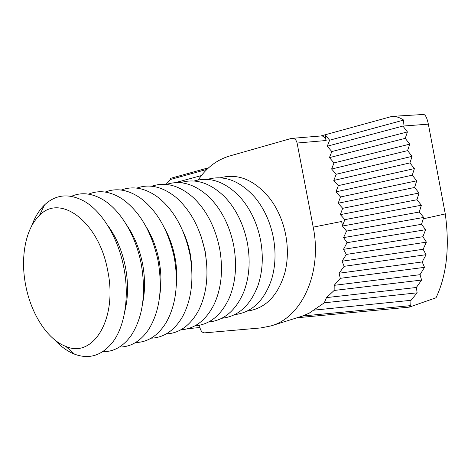 <?xml version="1.0" encoding="UTF-8"?>
<svg xmlns="http://www.w3.org/2000/svg" width="471" height="471" viewBox="0 0 471 471"><rect width="100%" height="100%" fill="white"/><g stroke="black" fill="none" stroke-linecap="round" stroke-linejoin="round"><path stroke-width="0.71" d="M25.734 285.544C20.182 257.802 25.422 228.688 39.387 215.577C59.841 193.151 99.004 221.476 107.741 270.79C117.874 319.067 92.887 358.861 65.757 346.368C47.441 339.562 31.086 313.898 25.734 285.544M31.663 225.962C34.789 217.272 39.069 210.266 44.515 204.944C55.914 194.27 69.213 193.063 84.421 201.323C102.113 211.491 118.239 237.973 123.838 267.687C129.578 296.63 124.856 326.203 112.793 342.058C101.977 355.57 89.249 359.608 74.601 354.18C67.524 351.384 60.859 346.585 54.612 339.785M107.394 224.985C116.101 236.572 122.124 250.643 125.469 267.198C128.43 283.142 128.212 297.86 124.809 311.343M71.409 196.33C81.542 191.903 92.34 193.192 103.803 200.181C120.829 210.755 135.954 236.012 141.265 264.154C146.24 293.686 142.848 317.507 131.103 335.605C123.243 346.491 113.788 351.855 102.731 351.702M126.964 225.527C134.435 236.389 139.634 249.124 142.554 263.736C145.18 277.743 145.209 290.919 142.636 303.259M88.595 194.152C99.322 189.713 110.661 191.391 122.601 199.198C140.058 211.868 151.88 232.386 158.062 260.746C162.789 288.529 159.704 311.355 148.818 329.223C140.829 341.045 131.032 346.992 119.416 347.05M146.016 226.575C152.198 236.513 156.537 247.787 159.033 260.398C161.3 272.415 161.553 283.919 159.793 294.917M105.198 192.062C116.549 187.593 128.436 189.701 140.853 198.373C157.373 211.102 168.506 230.796 174.264 257.46C178.745 283.536 175.977 305.355 165.957 322.912C157.873 335.723 147.735 342.264 135.536 342.547M164.609 228.305C169.436 237.072 172.875 246.692 174.935 257.178C176.819 267.081 177.261 276.724 176.266 286.109M121.253 190.054C133.258 185.55 145.698 188.106 158.574 197.714C174.117 210.431 184.555 229.295 189.895 254.293C194.134 278.697 191.685 299.485 182.554 316.653C174.405 330.501 163.926 337.678 151.114 338.178M182.86 231.137C186.233 238.32 188.712 245.962 190.29 254.063L191.803 265.314L191.991 276.43M136.778 188.117C149.472 183.578 162.477 186.616 175.795 197.225C190.325 209.86 200.057 227.864 204.991 251.231C208.989 273.998 206.863 293.733 198.621 310.43C190.449 325.373 179.639 333.215 166.181 333.951M201.046 236.324L205.126 251.061L206.751 264.602M151.803 186.245C165.221 181.671 178.797 185.227 192.545 196.919C206.021 209.395 215.029 226.516 219.58 248.276C223.331 269.43 221.529 288.081 214.175 304.225C206.039 320.333 194.894 328.87 180.758 329.847M166.357 184.444C180.534 179.822 194.694 183.937 208.841 196.801C221.229 209.042 229.512 225.25 233.687 245.415C237.19 264.979 235.712 282.512 229.247 298.019C221.187 315.358 209.73 324.643 194.87 325.873M180.452 182.701C195.447 178.032 210.201 182.766 224.714 196.89C235.983 208.812 243.525 224.066 247.328 242.647C250.578 260.628 249.418 277.007 243.848 291.785C235.936 310.436 224.172 320.51 208.541 322.017M194.117 181.017C209.984 176.301 225.338 181.7 240.186 197.214C250.307 208.718 257.089 222.971 260.534 239.975C263.524 256.371 262.677 271.543 257.984 285.491C250.307 305.544 238.244 316.471 221.788 318.272M207.37 179.386C224.184 174.629 240.157 180.764 255.288 197.802C264.219 208.788 270.23 221.982 273.321 237.378C276.047 252.179 275.5 266.086 271.679 279.097C264.331 300.669 251.985 312.514 234.635 314.64M186.857 242.1L186.799 240.887M187.228 243.319L187.105 241.8M220.228 177.814C238.085 173.004 254.687 179.975 270.036 198.715C277.749 209.053 282.971 221.099 285.709 234.864C288.158 248.04 287.893 260.598 284.926 272.544C278.031 295.77 265.426 308.623 247.098 311.113M191.774 264.961L191.297 263.513M191.844 265.921L191.432 264.779M160.499 289.53L160.217 289.011M160.458 289.936L160.193 289.506M421.527 224.302L425.601 229.713L422.887 236.719L426.402 242.141L423.135 249.277L426.067 254.699L422.21 261.941L424.518 267.345L420.008 274.687L421.61 280.062L416.352 287.487L417.141 292.827L410.977 300.321L410.741 305.62L302.629 316.012L309.217 313.144L324.307 302.806L326.474 297.607L334.139 290.466L334.18 285.338L340.286 278.326L339.085 273.221L344.154 266.321L342.052 261.222L346.32 254.428L343.471 249.342L347.062 242.677L343.565 237.608L421.527 224.302L423.712 217.437L419.272 212.021L421.386 205.232L416.935 199.751L419.06 193.022L414.598 187.476L416.735 180.805L412.26 175.2L414.409 168.589L409.917 162.919L412.078 156.372L407.58 150.638L409.752 144.15L405.237 138.35L407.421 131.921L402.899 126.063L403.682 120.076C399.738 117.491 395.887 116.249 392.137 116.355L325.078 134.806L326.168 140.511C325.39 137.508 323.754 135.984 321.251 135.942L291.39 138.409L229.383 156.072C216.695 159.916 206.322 167.876 198.262 179.946M343.565 237.608L346.544 231.073L342.435 226.039L344.843 219.651L340.35 214.629L342.676 208.312L338.166 203.236L340.504 196.966L335.988 191.838L338.337 185.621L333.804 180.434L336.164 174.27L331.625 169.03L333.992 162.919L329.441 157.626L331.82 151.568L327.257 146.216L329.647 140.211L325.078 134.806L320.892 135.972M165.975 184.408L170.52 179.475L170.249 178.432L208.7 167.735M410.741 305.62L409.323 307.127L296.977 317.784M199.516 325.249L200.051 328.04C200.864 331.131 202.395 332.732 204.638 332.856L260.763 327.94L271.008 325.914C301.552 317.601 322.558 272.78 313.209 227.152L297.095 143.037C296.288 139.911 294.628 138.327 292.102 138.28M188.017 328.646L199.951 327.522M409.323 307.127L436.04 297.766C446.702 275.141 449.781 247.198 445.283 213.94L428.351 124.15L402.899 126.063L327.257 146.216M342.435 226.039L341.658 221.464L342.529 226.021L419.272 212.021M392.137 116.355L423.788 114.465C425.578 114.959 427.103 118.186 428.351 124.15M201.423 175.565L175.359 182.642M206.934 169.395L170.52 179.475M329.647 140.211L403.682 120.076M329.441 157.626L405.237 138.35M331.82 151.568L407.421 131.921M331.625 169.03L407.58 150.638M333.992 162.919L409.752 144.15M333.804 180.434L409.917 162.919M336.164 174.27L412.078 156.372M335.988 191.838L412.26 175.2M338.337 185.621L414.409 168.589M338.166 203.236L414.598 187.476M340.504 196.966L416.735 180.805M340.35 214.629L416.935 199.751M342.676 208.312L419.06 193.022M344.843 219.651L421.386 205.232M346.544 231.073L423.712 217.437M347.062 242.677L425.601 229.713M343.471 249.342L422.887 236.719M346.32 254.428L426.402 242.141M342.052 261.222L423.135 249.277M344.154 266.321L426.067 254.699M339.085 273.221L422.21 261.941M340.286 278.326L424.518 267.345M334.18 285.338L420.008 274.687M334.139 290.466L421.61 280.062M326.474 297.607L416.352 287.487M324.307 302.806L417.141 292.827M313.244 310.206L410.977 300.321M423.294 218.803L445.283 213.94M313.209 227.152L341.658 221.464M297.095 143.037L326.168 140.511M39.387 215.577L44.515 204.944M65.757 346.368L74.601 354.18M271.008 325.914L302.641 316.012"/></g></svg>
